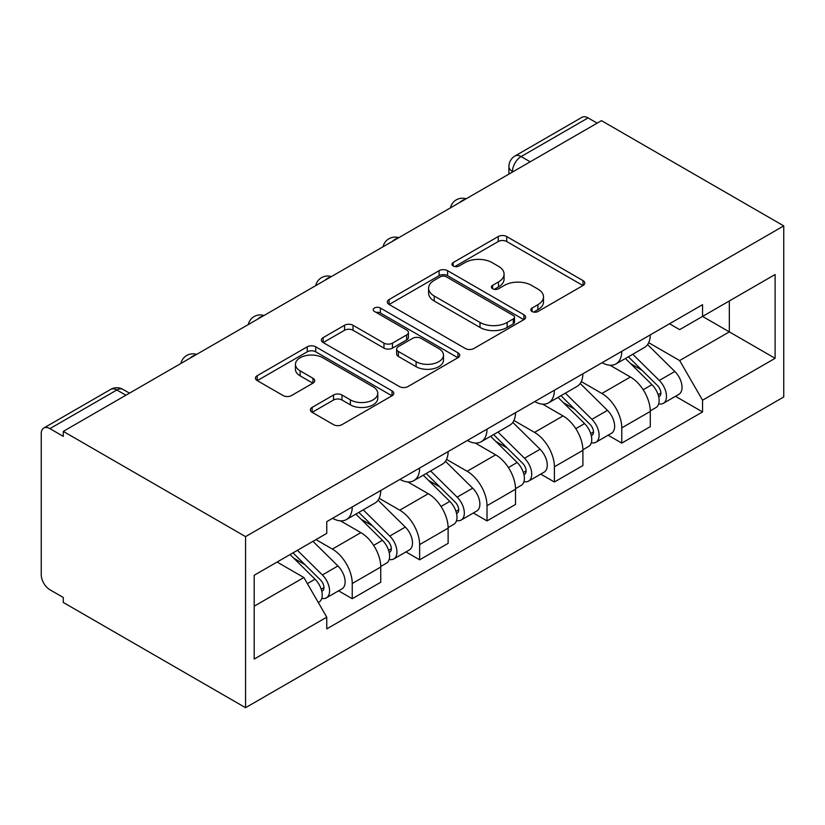 <?xml version="1.0" encoding="UTF-8"?>
<svg xmlns="http://www.w3.org/2000/svg" width="825" height="825" viewBox="0 0 825 825"><rect width="100%" height="100%" fill="white"/><g stroke="black" fill="none" stroke-linecap="round" stroke-linejoin="round"><path stroke-width="1.24" d="M532.053 311.499A4.197 2.423 0 0 0 537.993 311.499L583.038 285.491A5.992 3.465 0 0 0 584.791 283.047A5.992 3.465 0 0 0 583.038 280.603L506.715 236.538A5.992 3.465 0 0 0 498.238 236.538L453.193 262.546A4.197 2.423 0 0 0 451.966 264.258A4.197 2.423 0 0 0 453.193 265.97A4.197 2.423 0 0 0 459.133 265.97L464.96 262.608A19.192 11.076 0 0 1 492.092 262.608L498.455 266.279A19.192 11.076 0 0 1 504.075 274.117A19.192 11.076 0 0 1 498.455 281.944L492.618 285.306A4.197 2.423 0 0 0 491.391 287.028A4.197 2.423 0 0 0 492.618 288.74A4.197 2.423 0 0 0 498.558 288.74L504.384 285.368A19.192 11.076 0 0 1 531.527 285.368L537.879 289.039A19.192 11.076 0 0 1 543.5 296.876A19.192 11.076 0 0 1 537.879 304.714L532.053 308.076A4.197 2.423 0 0 0 530.826 309.787A4.197 2.423 0 0 0 532.053 311.499L532.053 308.076M312.118 407.395A5.992 3.465 0 0 0 310.355 409.839A5.992 3.465 0 0 0 312.118 412.294L333.527 424.648A5.992 3.465 0 0 0 342.004 424.648L392.03 395.763A5.992 3.465 0 0 0 393.793 393.319A5.992 3.465 0 0 0 392.03 390.875L315.717 346.809A5.992 3.465 0 0 0 307.24 346.809L257.214 375.695A5.992 3.465 0 0 0 255.451 378.139A5.992 3.465 0 0 0 257.214 380.593L283.068 395.526A5.992 3.465 0 0 0 291.555 395.526L312.964 383.161A5.992 3.465 0 0 0 314.717 380.717A5.992 3.465 0 0 0 312.964 378.262L300.135 370.858A16.036 9.261 0 0 1 295.443 364.31A16.036 9.261 0 0 1 305.343 355.761A16.036 9.261 0 0 1 322.823 357.761L373.065 386.77A16.036 9.261 0 0 1 377.757 393.319A16.036 9.261 0 0 1 367.857 401.878A16.036 9.261 0 0 1 350.377 399.867L342.004 395.031A5.992 3.465 0 0 0 333.527 395.031L312.118 407.395L312.118 412.294M245.561 536.621L63.277 431.382L601.477 120.656L783.75 225.895L245.561 536.621L245.561 707.695L783.75 396.969L783.75 225.895M465.382 348.521A5.992 3.465 0 0 0 473.859 348.521L523.896 319.636A5.992 3.465 0 0 0 525.649 317.192A5.992 3.465 0 0 0 523.896 314.748L447.573 270.683A5.992 3.465 0 0 0 439.096 270.683L389.07 299.568A5.992 3.465 0 0 0 387.307 302.012A5.992 3.465 0 0 0 389.07 304.466L465.382 348.521M376.118 312.407A4.197 2.423 0 0 1 380.377 313.005L380.377 308.014L457.957 352.811A5.992 3.465 0 0 1 459.721 355.255A5.992 3.465 0 0 1 457.957 357.699L407.932 386.585A5.992 3.465 0 0 1 399.455 386.585L323.142 342.53L323.142 337.631A5.992 3.465 0 0 0 321.379 340.075A5.992 3.465 0 0 0 323.142 342.53M323.142 337.631L344.551 325.267A5.992 3.465 0 0 1 353.028 325.267L383.976 343.138A5.992 3.465 0 0 0 392.463 343.138L406.663 334.94A5.992 3.465 0 0 0 408.416 332.496A5.992 3.465 0 0 0 406.663 330.041L374.437 311.438A4.197 2.423 0 0 1 373.209 309.726A4.197 2.423 0 0 1 375.798 307.488A4.197 2.423 0 0 1 380.377 308.014M63.277 431.382L63.277 436.363L49.892 428.639A12.22 7.054 -120 0 0 43.777 428.031A12.22 7.054 -120 0 0 41.25 433.62L41.25 574.778A12.22 7.054 -120 0 0 49.892 589.741L63.277 597.465L63.277 602.456L245.561 707.695M530.207 161.803L521.132 156.564A12.22 7.054 60 0 0 515.027 155.966L581.976 117.305A12.22 7.054 60 0 1 588.081 117.913L521.132 156.564A12.22 7.054 120 0 0 512.49 171.528L512.49 172.033M597.156 123.152L588.081 117.913M621.772 351.326A28.102 16.222 60 0 1 615.955 363.949L644.459 347.49A28.102 16.222 -120 0 0 650.275 334.868M581.316 381.593L601.899 393.473A28.102 16.222 60 0 1 621.772 427.886L650.286 411.427A28.102 16.222 -120 0 0 630.413 377.015L610.005 365.238M650.286 411.427L650.286 426.649L621.772 443.108L608.107 435.208M615.955 363.949A28.102 16.222 60 0 1 602.126 362.68M621.772 427.886L621.772 443.108M554.39 390.235A28.102 16.222 60 0 1 548.573 402.847L577.077 386.389A28.102 16.222 -120 0 0 582.893 373.777M540.726 474.117L554.39 482.006L582.904 465.548L582.904 450.337A28.102 16.222 -120 0 0 563.032 415.924L542.623 404.137M548.573 402.847A28.102 16.222 60 0 1 534.734 401.579M513.934 420.492L534.518 432.382A28.102 16.222 60 0 1 554.39 466.795L554.39 482.006M487.008 429.134A28.102 16.222 60 0 1 481.192 441.746L509.695 425.287A28.102 16.222 -120 0 0 515.512 412.675M473.344 513.016L487.008 520.905L515.522 504.446L515.522 489.235A28.102 16.222 -120 0 0 495.65 454.823L475.241 443.046M481.192 441.746A28.102 16.222 60 0 1 467.352 440.478M446.552 459.391L467.136 471.281A28.102 16.222 60 0 1 487.008 505.694L487.008 520.905M419.626 468.043A28.102 16.222 60 0 1 413.81 480.655L442.313 464.197A28.102 16.222 -120 0 0 448.13 451.584M405.962 551.915L419.626 559.814L448.13 543.355L448.13 528.144A28.102 16.222 -120 0 0 428.268 493.721L407.859 481.944M413.81 480.655A28.102 16.222 60 0 1 399.97 479.387M379.17 498.3L399.754 510.18A28.102 16.222 60 0 1 419.626 544.603L419.626 559.814M352.244 506.942A28.102 16.222 60 0 1 346.428 519.554L374.932 503.095A28.102 16.222 -120 0 0 380.748 490.483M338.58 590.824L352.244 598.713L380.748 582.254L380.748 567.043A28.102 16.222 -120 0 0 360.886 532.63L340.478 520.843M346.428 519.554A28.102 16.222 60 0 1 332.588 518.286M315.965 539.612L332.372 549.089A28.102 16.222 60 0 1 352.244 583.502L352.244 598.713M729.321 300.96L729.331 331.877L679.656 360.556L648.697 342.684M254.193 606.189L303.868 577.521L326.762 617.172L254.193 659.062L254.193 575.273L326.762 533.373L326.762 521.658L702.549 304.693L702.549 316.418L775.108 274.519L775.108 358.318L702.549 316.418L679.656 329.639L669.498 323.771M775.108 358.318L702.549 400.207L679.656 360.556M326.762 617.172L326.762 628.887L702.549 411.933L702.549 400.207M303.868 577.521L277.087 562.052M675.489 396.309L702.549 411.933M775.108 274.519L729.331 300.96M533.734 312.097L537.879 309.695A19.192 11.076 0 0 0 543.5 301.868L543.5 296.876M504.075 274.117L504.075 279.097A19.192 11.076 0 0 1 498.455 286.935L494.299 289.327M582.955 285.543L506.715 241.529A5.992 3.465 0 0 0 498.238 241.529L454.874 266.568M523.813 319.688L447.573 275.674A5.992 3.465 0 0 0 439.096 275.674L389.142 304.507M513.294 318.904A4.197 2.423 0 0 0 514.522 317.192A4.197 2.423 0 0 0 513.294 315.48L446.304 276.808A4.197 2.423 0 0 0 440.364 276.808L434.218 280.356A19.192 11.076 0 0 0 428.598 288.183A19.192 11.076 0 0 0 434.218 296.02L480.006 322.451A19.192 11.076 0 0 0 507.148 322.451L513.294 318.904L513.294 323.895A4.197 2.423 0 0 0 514.522 322.183L514.522 317.192M428.598 288.183L428.598 293.174A19.192 11.076 0 0 0 434.218 301.012L434.218 296.02M513.294 323.895L507.148 327.442A19.192 11.076 0 0 1 480.006 327.442L434.218 301.012M323.214 342.571L344.551 330.258L344.551 325.267M408.416 332.496L408.416 337.477A5.992 3.465 0 0 1 406.663 339.931L392.463 348.129A5.992 3.465 0 0 1 383.976 348.129L353.028 330.258A5.992 3.465 0 0 0 344.551 330.258M380.377 313.005L457.885 357.751M416.099 361.68A16.036 9.261 0 0 0 433.579 363.691A16.036 9.261 0 0 0 443.479 355.132A16.036 9.261 0 0 0 438.776 348.583L421.08 338.363A5.992 3.465 0 0 0 412.593 338.363L398.392 346.562A5.992 3.465 0 0 0 396.639 349.016A5.992 3.465 0 0 0 398.392 351.46L416.099 361.68L416.099 366.671A16.036 9.261 0 0 0 433.579 368.672A16.036 9.261 0 0 0 443.479 360.123L443.479 355.132M396.639 349.016L396.639 353.997A5.992 3.465 0 0 0 398.392 356.452L398.392 351.46M416.099 366.671L398.392 356.452M377.757 393.319L377.757 398.31A16.036 9.261 0 0 1 367.857 406.859A16.036 9.261 0 0 1 350.377 404.858L342.004 400.022A5.992 3.465 0 0 0 333.527 400.022L312.19 412.335M295.443 364.31L295.443 369.301A16.036 9.261 0 0 0 300.135 375.849L300.135 370.858M312.881 383.213L300.135 375.849M391.957 395.814L315.717 351.801A5.992 3.465 0 0 0 307.24 351.801L257.287 380.634M625.402 358.493L651.946 384.677A15.273 8.817 60 0 1 655.978 407.571L650.275 410.86M630.692 363.712L641.943 370.208M628.341 356.792L657.412 385.471A7.332 4.228 60 0 1 659.35 396.454A7.332 4.228 60 0 1 658.68 396.722M632.744 354.255L659.288 380.438A15.273 8.817 60 0 1 663.321 403.332A15.273 8.817 60 0 1 658.701 403.827M647.594 344.592L674.84 371.467A15.273 8.817 60 0 1 678.862 394.36L663.321 403.332M558.02 397.392L584.564 423.586A15.273 8.817 60 0 1 588.586 446.48L582.893 449.769M563.31 402.621L574.561 409.118M560.959 395.691L590.03 424.37A7.332 4.228 60 0 1 591.968 435.363A7.332 4.228 60 0 1 591.298 435.631M565.362 393.154L591.907 419.337A15.273 8.817 60 0 1 595.939 442.241A15.273 8.817 60 0 1 591.319 442.726M580.212 383.491L607.458 410.365A15.273 8.817 60 0 1 611.48 433.259L595.939 442.241M490.638 436.301L517.182 462.485A15.273 8.817 60 0 1 521.204 485.378L515.512 488.668M495.928 441.519L507.179 448.016M493.577 434.6L522.648 463.268A7.332 4.228 60 0 1 524.576 474.262A7.332 4.228 60 0 1 523.916 474.53M497.98 432.052L524.525 458.246A15.273 8.817 60 0 1 528.557 481.14A15.273 8.817 60 0 1 523.937 481.635M512.83 422.39L540.076 449.264A15.273 8.817 60 0 1 544.098 472.168L528.557 481.14M423.256 475.2L449.8 501.383A15.273 8.817 60 0 1 453.822 524.288L448.13 527.577M428.546 480.418L439.797 486.915M426.195 473.498L455.266 502.177A7.332 4.228 60 0 1 457.194 513.171A7.332 4.228 60 0 1 456.534 513.428M430.598 470.962L457.143 497.145A15.273 8.817 60 0 1 461.165 520.039A15.273 8.817 60 0 1 456.555 520.534M445.448 461.299L472.694 488.173A15.273 8.817 60 0 1 476.716 511.067L461.165 520.039M355.874 514.099L382.418 540.292A15.273 8.817 60 0 1 386.44 563.186L380.748 566.476M361.164 519.327L372.415 525.824M358.813 512.397L387.884 541.076A7.332 4.228 60 0 1 389.812 552.069A7.332 4.228 60 0 1 389.153 552.337M363.217 509.86L389.761 536.054A15.273 8.817 60 0 1 393.783 558.948A15.273 8.817 60 0 1 389.173 559.433M378.067 500.198L405.312 527.072A15.273 8.817 60 0 1 409.334 549.966L393.783 558.948M290.07 554.565L315.037 579.191A15.273 8.817 60 0 1 319.058 602.085L318.306 602.528M293.782 558.226L305.033 564.723M293.009 552.863L320.502 579.985A7.332 4.228 60 0 1 322.431 590.968A7.332 4.228 60 0 1 321.771 591.236M297.412 550.327L322.379 574.953A15.273 8.817 60 0 1 326.401 597.847A15.273 8.817 60 0 1 321.791 598.342M312.964 541.344L337.93 565.971A15.273 8.817 60 0 1 341.952 588.875L326.401 597.847M512.923 171.775L512.49 171.528A12.22 7.054 0 0 1 508.912 166.547L508.912 174.096M419.626 544.603L448.13 528.144M487.008 505.694L515.522 489.235M554.39 466.795L582.904 450.337M352.244 583.502L380.748 567.043M332.372 549.089L360.886 532.63M399.754 510.18L428.268 493.721M467.136 471.281L495.65 454.823M534.518 432.382L563.032 415.924M601.899 393.473L630.413 377.015M465.083 199.403A12.22 7.054 120 0 0 459.69 202.517M397.702 238.301A12.22 7.054 120 0 0 392.308 241.416M330.32 277.2A12.22 7.054 120 0 0 324.926 280.314M262.938 316.109A12.22 7.054 120 0 0 257.544 319.223M195.556 355.008A12.22 7.054 120 0 0 190.162 358.122M125.905 395.216L116.841 389.988L49.892 428.639M129.484 393.154L122.946 389.379A12.22 7.054 120 0 0 116.841 389.988A12.22 7.054 60 0 0 110.736 389.379L43.777 428.031M537.879 309.695L537.879 304.714M492.618 288.74L492.618 285.306M498.455 286.935L498.455 281.944M453.193 265.97L453.193 262.546M498.238 241.529L498.238 236.538M506.715 241.529L506.715 236.538M583.038 285.491L583.038 280.603M389.07 304.466L389.07 299.568M439.096 275.674L439.096 270.683M447.573 275.674L447.573 270.683M523.896 319.636L523.896 314.748M480.006 327.442L480.006 322.451M507.148 327.442L507.148 322.451M353.028 330.258L353.028 325.267M383.976 348.129L383.976 343.138M392.463 348.129L392.463 343.138M406.663 339.931L406.663 334.94M457.957 357.699L457.957 352.811M333.527 400.022L333.527 395.031M342.004 400.022L342.004 395.031M350.377 404.858L350.377 399.867M312.964 383.161L312.964 378.262M257.214 380.593L257.214 375.695M307.24 351.801L307.24 346.809M315.717 351.801L315.717 346.809M392.03 395.763L392.03 390.875M651.946 384.677L643.17 389.74M660.866 393.102L658.113 394.69M674.84 371.467L659.288 380.438M584.564 423.586L575.788 428.649M593.484 432.001L590.731 433.589M607.458 410.365L591.907 419.337M517.182 462.485L508.406 467.548M526.103 470.91L523.349 472.498M540.076 449.264L524.525 458.246M449.8 501.383L441.024 506.447M458.721 509.809L455.967 511.397M472.694 488.173L457.143 497.145M382.418 540.292L373.642 545.356M391.339 548.718L388.585 550.306M405.312 527.072L389.761 536.054M315.037 579.191L307.385 583.605M323.957 587.617L321.203 589.205M337.93 565.971L322.379 574.953M466.125 198.804A12.22 12.22 0 0 0 450.45 207.848M398.743 237.703A12.22 12.22 0 0 0 383.068 246.757M331.361 276.602A12.22 12.22 0 0 0 315.686 285.656M263.979 315.511A12.22 12.22 0 0 0 248.304 324.555M196.597 354.41A12.22 12.22 0 0 0 180.922 363.464M122.946 389.379A12.22 12.22 0 0 0 110.736 389.379M515.027 155.966A12.22 12.22 0 0 0 508.912 166.547"/></g></svg>
